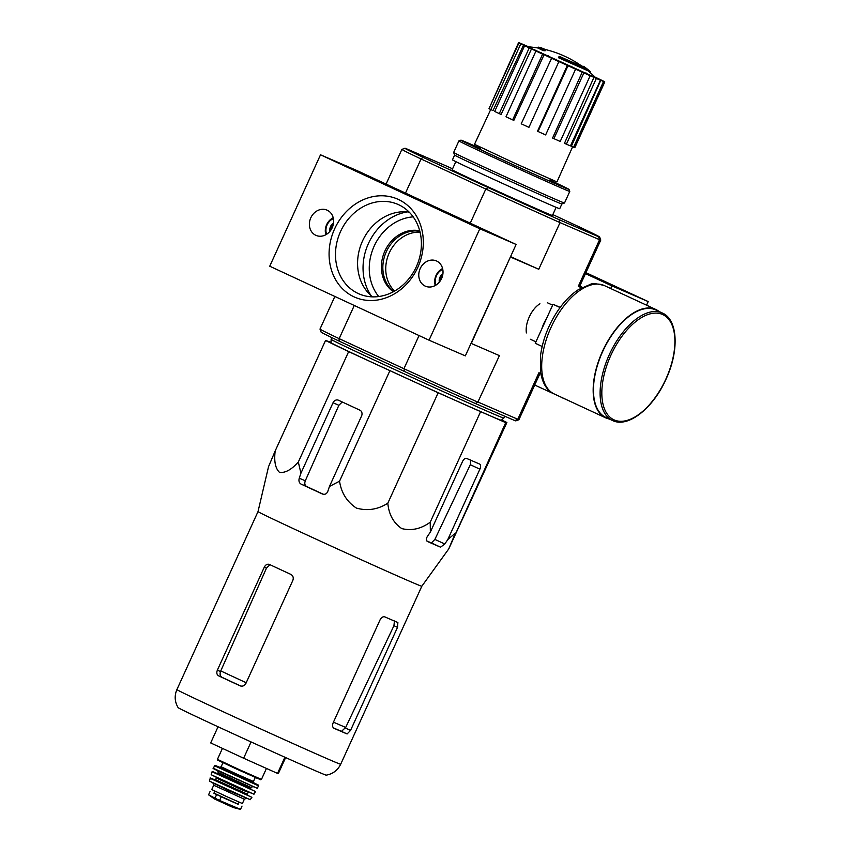 <?xml version="1.0" encoding="UTF-8"?>
<svg xmlns="http://www.w3.org/2000/svg" width="852" height="852" viewBox="0 0 852 852"><rect width="100%" height="100%" fill="white"/><g stroke="black" fill="none" stroke-linecap="round" stroke-linejoin="round"><path stroke-width="1.28" d="M501.658 419.983L506.887 422.507L505.715 422.656L438.152 392.783L348.649 351.62L325.528 340.491L331.108 342.248M501.306 420.292A93.528 1.097 -155.5 0 1 415.755 382.495A93.528 1.097 -155.5 0 1 331.098 342.717L331.119 339.362A94.902 1.108 -155.5 0 0 417.011 379.726A94.902 1.108 -155.5 0 0 503.83 418.076A94.902 1.108 -155.5 0 1 503.83 418.076L501.306 420.292M543.512 49.757A107.15 82.186 115.3 0 1 545.493 49.959L545.11 50.79A107.15 82.186 115.3 0 0 543.129 50.598L543.512 49.757L538.326 47.158L537.91 48A107.15 107.15 0 0 0 527.686 46.764L595.697 77.756A107.15 107.15 0 0 0 590.383 72.803M543.129 50.598L537.91 48M545.493 49.959L540.786 47.616L545.45 49.544M590.745 72.005L590.361 72.846A105.531 79.524 -66.3 0 0 588.061 70.844L558.443 57.702L558.827 56.871A107.15 22.45 -65.4 0 1 559.562 56.488L586.453 68.416A105.573 69.385 115.1 0 0 584.089 66.69A104.871 8.062 -65.6 0 0 583.897 66.477A105.968 69.651 -64.9 0 1 584.014 66.562A107.15 107.15 0 0 1 590.574 71.802A102.794 7.902 114.4 0 1 590.745 72.005A105.531 79.524 -66.3 0 0 588.434 70.002L558.827 56.871M583.545 67.255L583.897 66.477M583.78 67.361L584.089 66.69M583.79 66.712A105.51 90.344 -66.6 0 0 582.917 66.126L582.662 66.69M452.582 168.813A107.001 1.257 -155.5 0 0 445.436 165.618L405.989 148.557A107.001 1.257 -155.5 0 0 404.924 148.259L401.888 149.398A109.29 1.278 -155.5 0 1 401.888 149.398L386.073 184.085M552.82 214.619L581.33 227.857A107.001 1.257 -155.5 0 1 599.638 236.994A107.001 1.257 -155.5 0 1 598.562 236.718L559.125 219.656A107.001 1.257 -155.5 0 1 487.855 187.429L423.231 157.428A107.001 1.257 -155.5 0 1 404.924 148.259M556.132 207.355L552.426 215.492A55.103 0.65 -155.5 0 1 502.009 193.223A55.103 0.65 -155.5 0 1 452.135 169.782L455.841 161.656M540.732 373.485L538.943 372.718L517.739 419.397A109.29 1.278 24.5 0 0 518.889 419.727L515.843 420.867A107.001 1.257 -155.5 0 1 514.778 420.568L475.341 403.507A107.001 1.257 -155.5 0 1 404.072 371.28L339.447 341.269A107.001 1.257 -155.5 0 1 321.129 332.131L319.99 329.096A109.29 1.278 24.5 0 0 319.99 329.096A109.29 1.278 24.5 0 0 338.947 338.542L404.295 368.884A109.29 1.278 24.5 0 0 477.855 402.144L499.41 355.625L471.039 343.345M404.072 371.28L404.295 368.884M338.947 338.542L339.447 341.269M423.231 157.428L420.835 158.877A109.29 1.278 -155.5 0 1 401.878 149.409M599.638 236.994L600.777 240.03A109.29 1.278 -155.5 0 1 600.777 240.051A109.29 1.278 -155.5 0 1 599.616 239.731L559.732 222.478A109.29 1.278 -155.5 0 1 486.172 189.219L420.835 158.877M486.172 189.219L487.855 187.429M354.283 305.474L339.224 338.51M419.046 335.55L403.997 368.575M510.401 256.995L471.284 343.452M485.747 189.187L470.261 223.171M420.984 159.122L405.488 193.106M582.353 287.348L579.765 286.155M539.934 303.781A20.139 10.405 114.9 0 0 526.398 332.93M559.966 222.745L538.762 269.264L510.636 257.102M517.75 419.237L478.206 402.144M581.543 287.774L578.295 286.368A109.29 1.278 24.5 0 0 579.509 286.709L600.777 240.051M599.499 239.849L578.295 286.368M510.561 256.622A109.29 1.278 24.5 0 0 538.762 269.264M518.889 419.727A109.29 1.278 24.5 0 0 518.9 419.716L540.093 373.219M477.855 402.144L475.341 403.507M514.778 420.568L517.739 419.397M559.125 219.656L559.732 222.478M599.616 239.731L598.562 236.718M394.604 291.065A33.675 28.84 113.4 0 1 389.236 252.959A33.675 28.84 113.4 0 1 420.068 232.181M542.617 54.134L544.066 54.762L513.831 120.377L512.648 119.866L542.617 54.134A47.456 0.554 24.5 0 1 535.951 51.035L531.499 48.894L501.104 114.445L499.283 113.635L529.241 47.893L531.499 48.894M551.18 58.074A47.456 0.554 24.5 0 0 558.891 61.61L528.932 127.342A47.456 0.554 24.5 0 1 521.222 123.817L551.617 58.234L544.066 54.762M558.891 61.61L528.932 127.342M567.347 65.423L568.007 65.753L538.049 131.496L537.516 131.229L567.347 65.423L559.317 61.77M568.007 65.753A47.456 0.554 24.5 0 0 575.59 69.182L583.876 72.91A47.456 0.554 24.5 0 0 590.18 75.711L596.357 78.437A47.456 0.554 24.5 0 0 600.426 80.194L603.567 81.504A47.456 0.554 24.5 0 0 604.782 81.941L602.066 80.706M604.356 81.749L602.076 80.684M604.398 81.643A47.456 0.554 24.5 0 0 602.566 80.706L598.732 78.842A47.456 0.554 24.5 0 0 594.994 77.063M528.559 46.828L527.015 46.114A47.456 0.554 24.5 0 0 522.947 44.357L519.805 43.037A47.456 0.554 24.5 0 0 518.602 42.6L521.264 43.931M518.975 42.898A47.456 0.554 24.5 0 0 520.806 43.846L490.848 109.578A47.456 0.554 24.5 0 1 489.016 108.641L518.975 42.898L521.296 43.867M520.806 43.846L523.522 45.071L493.031 110.568L490.848 109.578M499.283 113.635A47.456 0.554 24.5 0 1 494.682 111.452L524.64 45.71L526.909 46.711L523.522 45.071M524.64 45.71A47.456 0.554 24.5 0 0 529.241 47.893M572.619 146.789L556.963 181.902L515.513 163.595L474.5 144.318L490.72 109.514M529.113 47.829L529.401 47.222M534.843 49.618L534.523 50.321M540.754 53.271L541.148 52.419M548.443 55.699L548.038 56.594M555.579 60.098L556.026 59.129M571.33 67.265L571.756 66.307M585.601 73.677L585.963 72.878M603.567 81.504L573.609 147.247L571.383 146.225L600.809 80.237M596.357 78.437L566.399 144.18L564.482 143.285L593.972 77.33M583.876 72.91L553.917 138.642L552.586 138.013L582.225 72.122M566.399 144.18A47.456 0.554 24.5 0 0 570.467 145.937L600.426 80.194M553.917 138.642A47.456 0.554 24.5 0 0 560.222 141.453L590.18 75.711M538.049 131.496A47.456 0.554 24.5 0 0 545.631 134.925L575.59 69.182M512.648 119.866A47.456 0.554 24.5 0 1 505.992 116.777L535.951 51.035M489.059 108.534L518.602 42.6M573.609 147.247A47.456 0.554 24.5 0 0 574.823 147.684L604.782 81.941M258.018 511.583L176.896 689.587A90.003 1.054 -155.5 0 0 258.358 727.874A90.003 1.054 -155.5 0 0 340.693 764.233L421.815 586.24A90.003 1.054 -155.5 0 1 421.815 586.24A90.003 1.054 -155.5 0 1 415.094 583.62A90.003 1.054 -155.5 0 1 323.196 542.426A90.003 1.054 -155.5 0 1 258.018 511.583L268.55 466.64L275.196 450.921C273.907 461.241 275.334 468.387 279.499 472.37C285.143 473.148 291.416 469.708 298.317 462.05L348.649 351.62M275.196 450.921L325.528 340.491M298.317 462.05L300.926 473.211L299.254 478.185C298.541 480.911 299.127 482.871 301.001 484.064A98.757 1.161 24.5 0 0 322.407 494C324.868 494.82 326.657 493.968 327.786 491.434L329.458 486.46L339.543 481.188C341.29 492.829 346.902 501.785 356.402 508.08C367.393 511.168 377.862 509.549 387.82 503.212C388.853 514.48 393.496 522.936 401.75 528.581C411.484 531.03 420.984 528.911 430.228 522.201L430.356 532.085L427.363 536.462C425.947 538.869 426 540.551 427.491 541.521A98.757 1.161 24.5 0 0 440.559 547.165L444.776 544.002L447.769 539.614L455.383 533.086L448.738 548.901L506.887 422.507M505.715 422.656L448.802 548.837L421.815 586.24M447.769 539.614L479.878 469.175A4.59 2.375 114.9 0 0 479.633 464.063L466.545 458.397A4.59 2.375 114.9 0 0 462.466 461.635L430.356 532.085M430.228 522.201L480.549 411.772M387.82 503.212L438.152 392.783M339.543 481.188L389.865 370.758M329.458 486.46L361.557 416.01A4.59 3.93 -66.6 0 0 359.895 410.174L338.5 400.238A4.59 3.93 -66.6 0 0 338.414 400.206A4.59 3.93 -66.6 0 0 333.025 402.762L300.926 473.211M246.207 682.74A83.549 0.98 -155.5 0 1 220.764 670.918L220.498 671.546C219.646 674.23 220.157 676.158 222.042 677.329A82.889 0.969 24.5 0 0 240.828 686.062M220.764 670.918L266.495 568.06L269.52 565.196M394.423 620.927L393.943 625.698L345.699 727.416A83.549 0.98 -155.5 0 1 333.452 722.155M333.441 727.896A82.889 0.969 24.5 0 0 341.503 731.357L345.699 727.416M176.896 689.587C174.266 695.85 174.692 701.878 178.164 707.682A81.366 0.959 24.5 0 0 232.617 733.487A81.366 0.959 24.5 0 0 315.389 770.74A81.366 0.959 24.5 0 0 326.209 775.15C332.866 773.967 337.69 770.325 340.693 764.233M269.402 564.429C267.358 563.758 265.664 564.652 264.322 567.123L217.356 670.183C216.376 672.824 216.791 674.709 218.623 675.849A90.003 1.054 24.5 0 0 240.019 685.785C242.511 686.648 244.46 685.86 245.887 683.432L292.854 580.372C293.759 577.699 293.067 575.696 290.798 574.365A90.003 1.054 -155.5 0 1 269.402 564.429L269.328 564.397M350.545 730.42L397.511 627.349L397.884 622.535A90.003 1.054 -155.5 0 1 384.816 616.88C383.038 616.379 381.462 617.359 380.088 619.819L333.121 722.89C332.163 725.521 332.472 727.331 334.048 728.3A90.003 1.054 24.5 0 0 347.105 733.955L350.545 730.42L345.39 728.023M341.748 402.474L338.872 405.286L305.293 480.805C304.345 483.446 304.771 485.342 306.592 486.481A87.106 1.022 24.5 0 0 323.419 494.298M426.777 540.945A87.106 1.022 24.5 0 0 431.4 542.916L434.882 539.401L470.304 464.723L470.751 459.942M218.048 726.767L210.689 742.923L243.64 758.227L251.063 741.932M243.64 758.227L277.528 773.403L278.466 773.286L285.633 757.566M277.528 773.403L284.898 757.236M560.211 307.38L553.033 304.281L535.269 343.271L542.149 346.476M560.083 307.551L553.033 304.281M662.366 313.025L655.699 309.936A59.235 30.587 114.9 0 0 603.014 350.779A59.235 30.587 114.9 0 0 605.815 417.395L612.471 420.483C627.924 428.364 653.218 408.172 666.03 379.161C679.257 350.96 678.054 319.649 662.366 313.025A59.235 30.587 114.9 0 0 609.67 353.868A59.235 30.587 114.9 0 0 612.471 420.483M659.16 311.544A59.693 30.832 114.9 0 0 655.902 309.521A59.693 30.832 114.9 0 0 602.801 350.683A59.693 30.832 114.9 0 0 605.623 417.81A59.693 30.832 114.9 0 0 609.276 419.003M534.705 385.04L561.18 397.181M566.058 399.439L561.127 397.309M610.692 288.53L611.906 285.889L585.484 273.62M646.551 305.176L648.191 301.576L611.906 285.889M648.191 301.576L585.91 272.661M409.162 212.105A47.424 40.608 -66.6 0 0 362.494 241.052A47.424 40.608 -66.6 0 0 372.505 296.869M320.512 154.798L269.733 266.218L429.046 340.193L479.825 228.762L320.512 154.798L356.796 170.485L516.11 244.46L479.825 228.762M516.11 244.46L465.33 355.88L429.046 340.193M393.72 291.554A33.675 28.84 113.4 0 1 386.02 252.405A33.675 28.84 113.4 0 1 419.823 231.201M417.768 267.453A53.516 45.827 113.4 0 1 336.199 280.681A53.516 45.827 113.4 0 1 374.635 196.333A53.516 45.827 113.4 0 1 417.768 267.453M420.196 268.582A13.781 11.8 -66.6 0 0 425.425 286.197A13.781 11.8 -66.6 0 0 441.719 278.231A13.781 11.8 -66.6 0 0 436.362 260.904A13.781 11.8 -66.6 0 0 420.196 268.582M310.81 217.792A13.781 11.8 -66.6 0 0 316.049 235.408A13.781 11.8 -66.6 0 0 332.344 227.441A13.781 11.8 -66.6 0 0 326.987 210.125A13.781 11.8 -66.6 0 0 310.81 217.792M393.379 291.746A33.675 28.84 113.4 0 1 384.572 251.777A33.675 28.84 113.4 0 1 419.727 230.817M416.34 266.719A48.798 41.78 113.4 0 1 361.088 294.707A48.798 41.78 113.4 0 1 340.097 232.543A48.798 41.78 113.4 0 1 399.769 205.257A48.798 41.78 113.4 0 1 416.34 266.719M329.958 231.329A7.072 6.049 113.4 0 1 329.809 230.051L332.738 223.618A7.072 6.049 113.4 0 1 333.537 223.054M330.661 230.423L329.809 230.051A7.072 6.049 113.4 0 1 332.738 223.618L333.409 223.906M326.614 234.279A11.481 9.83 113.4 0 1 333.398 218.591M325.879 234.715A13.014 11.14 113.4 0 1 333.217 217.761M439.334 282.108A7.072 6.049 113.4 0 1 439.185 280.83L442.113 274.397A7.072 6.049 113.4 0 1 442.912 273.833M440.037 281.203L439.185 280.83A7.072 6.049 113.4 0 1 442.113 274.397L442.784 274.685M435.99 285.069A11.481 9.83 113.4 0 1 442.774 269.37M435.265 285.495A13.014 11.14 113.4 0 1 442.593 268.55M549.881 180.102A59.395 0.692 -155.5 0 1 569.019 189.4A59.395 0.692 -155.5 0 1 514.683 165.416A59.395 0.692 -155.5 0 1 460.932 140.143A59.395 0.692 -155.5 0 1 468.845 143.36A59.395 0.692 -155.5 0 1 480.507 148.493M549.849 180.166A55.103 0.65 -155.5 0 1 565.11 187.642A55.103 0.65 -155.5 0 1 514.704 165.373A55.103 0.65 -155.5 0 1 464.83 141.943A55.103 0.65 -155.5 0 1 472.168 144.915A55.103 0.65 -155.5 0 1 480.485 148.557M569.775 191.434L569.775 191.434A60.918 0.714 -155.5 0 1 514.044 166.822A60.918 0.714 -155.5 0 1 458.898 140.91A60.918 0.714 -155.5 0 1 458.908 140.91L453.637 152.476A60.918 0.714 -155.5 0 0 508.772 178.387A60.918 0.714 -155.5 0 0 564.503 203L569.775 191.434L569.019 189.4M454.617 155.107L452.455 159.846A58.937 0.692 -155.5 0 0 505.8 184.905A58.937 0.692 -155.5 0 0 559.711 208.719L561.873 203.99A58.937 0.692 -155.5 0 1 561.862 203.99A58.937 0.692 -155.5 0 1 507.962 180.177A58.937 0.692 -155.5 0 1 454.617 155.117A58.937 0.692 -155.5 0 1 454.617 155.107L453.637 152.476M238.23 804.213L213.958 793.116M233.224 807.515L214.736 799.091L233.224 807.515L240.488 809.4L219.56 800.475L208.559 794.809L210.071 791.476M214.736 799.091L208.559 794.809M244.354 799.219L242.383 803.532L226.973 796.726L211.733 789.57L213.703 785.246L244.354 799.219L246.121 798.377M239.156 802.19L238.187 804.309L225.982 798.92L213.895 793.244L214.864 791.125M266.495 568.06L264.322 567.123M220.498 671.546L217.356 670.183M222.042 677.329L218.623 675.849M347.105 733.955L341.503 731.357M397.511 627.349L393.943 625.698M306.592 486.481L301.001 484.064M440.559 547.165L431.4 542.916M444.776 544.002L434.882 539.401M305.293 480.805L299.254 478.185M338.872 405.286L333.025 402.762M479.878 469.175L470.304 464.723M546.409 318.829A20.139 10.405 114.9 0 0 541.915 328.67M665.87 379.087A58.011 29.958 114.9 0 0 645.443 315.538A58.011 29.958 114.9 0 0 603.78 406.968A58.011 29.958 114.9 0 0 665.87 379.087M655.902 309.521L604.419 285.612A59.693 30.832 114.9 0 0 551.319 326.785A59.693 30.832 114.9 0 0 554.141 393.912L605.623 417.81M371.089 295.665A52.047 44.56 113.4 0 1 367.957 244.588A52.047 44.56 113.4 0 1 407.32 211.892M378.735 296.539A47.456 40.63 113.4 0 1 373.74 247.091A47.456 40.63 113.4 0 1 413.188 216.866M219.56 800.475L221.254 796.78M214.928 798.324L216.61 794.628M266.442 768.44L261.447 779.42L239.316 769.644L217.43 759.356L222.436 748.386M220.87 761.443L257.496 778.451L220.87 761.443M255.259 777.471L253.438 781.486L237.197 774.319L221.126 766.757L222.947 762.753M253.8 782.956L219.773 767.45M214.512 765.778L258.518 785.832L258.284 785.033L253.545 782.69L218.453 766.736C212.521 764.361 216.344 765.586 214.512 765.778L213.426 768.323L257.304 788.313L217.217 770.538C209.635 766.8 215.162 769.505 213.426 768.323M253.907 786.928L216.706 769.974M252.81 786.62L251.052 787.461L218.176 772.487L217.792 773.318L250.669 788.302L250.85 789.027M250.829 789.016L217.154 773.669L217.792 773.318M212.127 771.784L255.547 791.561L215.673 772.87C209.454 770.261 213.682 772.061 212.127 771.784L211.168 774.724L253.96 794.224L211.168 774.724M251.095 793.063L213.927 776.119M248.752 792.158L243.363 790.518L216.323 778.036L215.556 779.708L247.314 794.171L247.495 794.905M247.474 794.884L214.917 780.049M210.178 778.323L251.894 797.334L213.607 779.335C207.355 776.651 211.711 778.739 210.178 778.323L209.528 781.135L250.2 799.677L227.697 790.219L209.528 781.135M238.113 794.437L212.766 782.999M242.011 806.077L240.498 809.4L232.979 806.152M588.061 70.854L588.444 70.013M480.933 147.566L480.091 149.398M550.296 179.176L549.465 181.007M334.857 296.453L319.99 329.074M583.301 67.159A107.15 107.15 0 0 0 543.821 49.16M540.818 47.616A107.15 107.15 0 0 0 538.326 47.158M331.897 337.658L331.119 339.362M504.693 416.202L503.841 418.066M530.37 339.256L535.919 341.833M547.335 302.726L552.628 305.186M604.419 285.612C596.847 283.556 592.14 283.152 590.308 284.408L578.572 289.52C570.691 294.654 563.502 302.13 557.016 311.949C548.07 325.837 542.575 340.374 540.53 355.55L540.434 371.525C542.394 383.325 546.963 390.791 554.141 393.912M460.932 140.143L458.908 140.91M561.862 203.99L564.503 203M261.447 779.42L260.691 779.75L237.09 769.292L217.59 760.091L217.43 759.356M219.731 767.439L221.126 766.757M253.438 781.486L253.843 782.988M258.518 785.832L257.304 788.313M217.654 770.602L218.176 772.487M251.052 787.461L250.669 788.302M219.486 774.638L217.132 773.659M255.547 791.561L253.96 794.224M216.142 777.301L216.323 778.036M248.081 792.509L247.314 794.171M217.164 780.986L214.885 780.049L215.556 779.708M251.894 797.334L250.2 799.677M213.181 783.361L213.703 785.246"/></g></svg>
